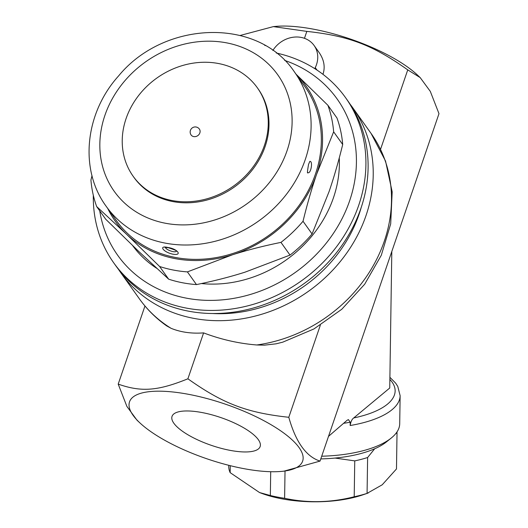 <?xml version="1.0" encoding="UTF-8"?>
<svg xmlns="http://www.w3.org/2000/svg" width="528" height="528" viewBox="0 0 528 528"><rect width="100%" height="100%" fill="white"/><g stroke="black" fill="none" stroke-linecap="round" stroke-linejoin="round"><path stroke-width="0.79" d="M273.379 26.611L275.662 26.4A91.496 28.835 18.9 0 1 314.78 29.429A91.496 28.835 18.9 0 1 417.292 74.89L420.182 77.596L407.748 69.881C372.636 44.999 348.902 35.95 306.834 31.39L273.379 26.611L240.194 35.455M139.907 422.908A91.496 28.835 -161.1 0 0 281.536 471.398A91.496 28.835 -161.1 0 0 288.974 437.105A91.496 28.835 -161.1 0 0 189.77 394.555A91.496 28.835 -161.1 0 0 139.907 422.908L137.009 420.202L126.892 406.421L118.206 384.113C141.372 392.245 157.766 390.997 187.889 378.8C222.994 403.676 246.734 412.731 288.803 417.285C295.739 442.048 306.154 456.647 320.041 461.089L438.986 113.678L430.3 91.377L420.182 77.596M343.583 423.324L350.216 422.248L348.407 419.602L347.054 420.321L328.502 436.379M350.216 422.248L350.17 425.515A86.414 33.818 0.9 0 0 400.132 395.69L399.709 423.753A86.414 33.818 -179.1 0 1 391.288 438.009A86.414 33.818 -179.1 0 1 349.741 453.578A86.414 33.818 -179.1 0 1 321.71 456.212M320.786 458.911A81.332 31.832 0.9 0 0 386.628 441.771L391.288 438.009M374.702 448.754L367.62 457.512A83.873 32.828 -179.1 0 1 354.75 460.885L335.082 458.066M396.99 431.944A83.873 32.828 -179.1 0 1 397.023 433.079L395.894 433.442M228.769 465.307L228.756 466.488A83.873 32.828 0.9 0 0 230.155 472.639L259.519 492.538L270.343 495.528A83.873 32.828 0.9 0 0 277.325 497.046A83.873 32.828 0.9 0 0 284.612 498.3C307.732 503.224 330.931 502.709 354.209 496.756A83.873 32.828 0.9 0 0 367.072 493.383L382.219 484.79L396.482 468.95L397.023 433.079M368.214 493.013L362.921 494.822A74.976 29.344 -179.1 0 1 280.995 498.656A74.976 29.344 -179.1 0 1 261.518 493.291L259.519 492.538M230.261 465.676L230.155 472.639M270.706 471.709L270.343 495.528M285.028 471.068L284.612 498.3M354.75 460.885L354.209 496.756M367.62 457.512L367.072 493.383M350.17 425.515C350.757 421.727 351.945 419.206 353.714 417.952L389.737 388.021L391.809 251.486M320.041 461.089L283.82 471.187L281.536 471.398M314.807 68.66A15.253 13.246 144.5 0 1 315.256 67.643A25.417 22.077 -35.5 0 0 314.101 45.494L319.176 52.615C324.1 59.836 325.36 67.076 322.964 74.329M380.549 149.318L407.748 69.881M306.834 31.39L304.458 38.313M314.101 45.494A25.417 22.077 -35.5 0 0 272.864 50.483M350.17 104.28A142.329 123.631 144.5 0 1 352.803 107.818L371.078 133.445L385.546 161.073L392.179 191.855L390.694 223.879L381.302 255.262L364.663 284.249L341.781 309.263L313.962 328.931L282.764 342.157L276.124 343.814L264.462 345.154L256.747 344.975C238.702 343.517 220.988 339.484 203.603 332.891C191.618 333.775 180.787 332.257 171.105 328.324L166.716 325.915C156.011 318.364 146.883 309.302 139.319 298.736A142.329 123.631 144.5 0 0 171.105 328.324M352.803 107.818A142.329 123.631 144.5 0 1 343.642 257.268A142.329 123.631 144.5 0 1 193.169 318.252A142.329 123.631 144.5 0 1 121.044 273.101A142.329 123.631 144.5 0 1 118.556 269.465M288.803 417.285L320.338 325.182M203.603 332.891L187.889 378.8M118.206 384.113L144.956 305.996M361.225 207.438A134.706 117.011 144.5 0 1 212.487 313.513M93.317 195.274A142.329 123.631 -35.5 0 0 113.731 262.852L115.922 265.927A142.329 123.631 -35.5 0 0 188.047 311.078A142.329 123.631 -35.5 0 0 360.901 208.388A142.329 123.631 -35.5 0 0 347.681 100.643L345.49 97.568A142.329 123.631 -35.5 0 0 276.256 53.011M113.731 262.852A142.329 123.631 -35.5 0 0 245.104 306.497A142.329 123.631 -35.5 0 0 358.71 205.313A142.329 123.631 -35.5 0 0 345.49 97.568M284.618 60.39A134.706 117.011 144.5 0 1 349.602 200.891A134.706 117.011 144.5 0 1 215.668 300.287A134.706 117.011 144.5 0 1 99.746 210.87M156.737 268.316A116.912 101.554 144.5 0 1 132.686 245.652M339.26 157.945A116.912 101.554 144.5 0 1 201.386 283.556M107.778 208.54A116.912 101.554 -35.5 0 0 126.449 234.155L96.67 206.554L105.725 219.245L138.877 251.579L168.656 279.18A127.083 110.385 -35.5 0 0 196.462 284.585C213.84 281.048 229.997 276.923 244.926 272.197L290.017 255.083A127.083 110.385 -35.5 0 0 312.074 233.95L329.076 191.598C333.967 177.329 338.507 161.634 342.698 144.514A127.083 110.385 -35.5 0 0 336.956 117.982L327.901 105.283A127.083 110.385 144.5 0 1 333.643 131.822L316.642 174.174A116.912 101.554 -35.5 0 0 296.083 74.25M264.607 45.236A127.083 110.385 144.5 0 1 264.97 45.355L265.234 45.593M342.698 144.514L333.643 131.822M296.023 74.171L327.901 105.283M96.67 206.554A127.083 110.385 144.5 0 1 90.928 180.022L92.004 175.705M168.656 279.18L159.608 266.488L126.449 234.155A116.912 101.554 -35.5 0 0 232.498 254.773L187.407 271.894A127.083 110.385 144.5 0 1 159.608 266.488M196.462 284.585L187.407 271.894M316.642 174.174C311.751 188.437 307.21 204.131 303.026 221.258A127.083 110.385 144.5 0 1 280.962 242.385C263.578 245.923 247.427 250.054 232.498 254.773A116.912 101.554 -35.5 0 0 316.642 174.174M312.074 233.95L303.026 221.258M290.017 255.083L280.962 242.385M294.512 72.052L304.748 86.407A115.645 100.452 144.5 0 1 297.31 207.834A115.645 100.452 144.5 0 1 175.052 257.387A115.645 100.452 144.5 0 1 116.444 220.697L106.207 206.342A115.645 100.452 -35.5 0 0 164.815 243.032A115.645 100.452 -35.5 0 0 287.074 193.479A115.645 100.452 -35.5 0 0 294.512 72.052C258.1 17.035 164.096 20.414 118.615 75.9C84.968 113.071 78.976 169.495 106.207 206.342M172.742 254.153C182.754 255.948 177.751 248.912 167.996 247.493C158.182 245.104 163.198 252.146 172.742 254.153M167.996 247.493L167.99 247.493A2.541 0.97 101 0 0 168.637 247.625M310.068 161.363C313.071 161.423 310.88 174.247 307.751 172.649M176.405 251.005C175.725 253.453 165.304 249.592 165.495 247.408M257.321 87.747L258.053 88.777A76.25 66.231 144.5 0 1 253.15 168.835A76.25 66.231 144.5 0 1 172.537 201.511A76.25 66.231 144.5 0 1 133.894 177.322L133.168 176.293A76.25 66.231 144.5 0 1 156.79 78.098A76.25 66.231 144.5 0 1 257.321 87.747A76.25 66.231 144.5 0 1 252.417 167.812A76.25 66.231 144.5 0 1 171.805 200.482A76.25 66.231 144.5 0 1 133.168 176.293M199.379 129.07A5.082 4.415 144.5 0 1 199.056 134.409A5.082 4.415 144.5 0 1 193.684 136.587A5.082 4.415 144.5 0 1 191.103 134.97A5.082 5.082 0 0 1 192.291 127.882A5.082 5.082 0 0 1 199.379 129.07M229.489 450.245A46.563 14.672 18.9 0 1 172.088 416.236A46.563 14.672 18.9 0 1 220.843 417.575A46.563 14.672 18.9 0 1 260.192 446.398A46.563 14.672 18.9 0 1 229.489 450.245M389.869 379.421A81.332 31.832 -179.1 0 1 353.714 417.952M315.256 67.643L316.998 70.079M371.078 133.445A142.329 123.631 144.5 0 1 374.669 263.142A142.329 123.631 144.5 0 1 256.747 344.975M165.112 223.186A100.393 87.206 144.5 0 1 132.541 72.646A100.393 87.206 144.5 0 1 290.268 103.31A100.393 87.206 144.5 0 1 165.112 223.186M400.132 395.69L397.775 386.423L395.65 383.137L389.902 377.315M121.044 273.101L139.319 298.736M307.606 172.577L307.804 172.742C307.164 173.785 307.408 171.013 308.537 164.426L309.824 161.363M176.471 250.701L176.583 251.203C177.533 251.011 174.775 249.843 168.293 247.705L165.033 247.46L165.601 247.018"/></g></svg>
